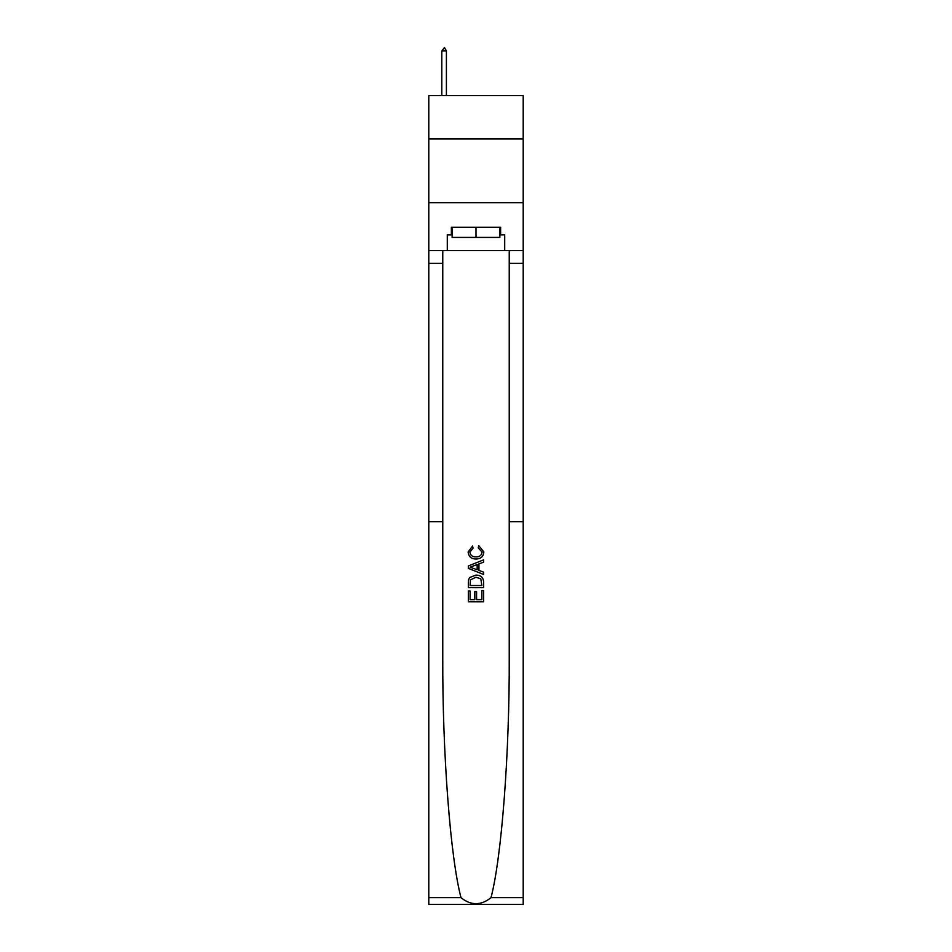 <?xml version="1.0" encoding="UTF-8"?>
<svg xmlns="http://www.w3.org/2000/svg" width="952" height="952" viewBox="0 0 952 952"><rect width="100%" height="100%" fill="white"/><g stroke="black" fill="none" stroke-linecap="round" stroke-linejoin="round"><path stroke-width="1.43" d="M523.207 138.944L523.207 95.569L428.793 95.569L428.793 138.944L523.207 138.944L523.207 202.728L428.793 202.728L428.793 138.944M481.879 590.609L481.879 599.641L476.583 599.641L481.879 599.641L481.879 590.609L483.64 590.609L483.64 601.807L468.336 601.807L468.336 591.002L468.336 601.807M474.81 591.597L474.81 599.641L470.098 599.641L474.81 599.641L474.81 591.597L476.583 591.597L476.583 599.641M469.657 577.507L468.562 579.732L469.657 577.507L475.905 575.115C480.808 575.091 483.378 577.447 483.64 582.184L483.64 587.67L468.336 587.67L468.336 582.434L468.336 587.67M478.749 545.674L478.237 547.828L478.749 545.674L483.842 551.922C483.426 556.622 480.772 558.991 475.881 559.014L475.881 559.014C471.169 558.919 468.598 556.563 468.146 551.958L472.585 546.055L473.049 548.221L469.907 552.065C470.359 555.373 472.347 556.968 475.869 556.861C479.451 557.039 481.522 555.468 482.081 552.124L478.237 547.828M490.982 897.677L523.207 897.677L523.207 904.4L428.793 904.4L428.793 521.672L442.763 521.672L442.763 657.178C442.371 752.437 450.344 857.609 461.018 897.677C471.002 905.685 480.986 905.685 490.982 897.677C501.656 857.609 509.629 752.437 509.237 657.178L509.237 250.578M468.336 565.94L468.336 568.38L483.64 574.461L468.336 568.38L468.336 565.94L483.64 559.859L468.336 565.94M509.237 521.672L523.207 521.672L523.207 202.728M428.793 521.672L428.793 202.728M442.763 250.578L442.763 521.672M523.207 897.677L523.207 521.672M428.793 250.578L447.297 250.578L447.297 234.882L452.14 234.882M499.859 234.882L500.621 234.882L500.621 227.23L451.379 227.23L451.379 234.882M500.621 234.882L504.703 234.882L504.703 250.578L523.207 250.578M447.297 250.578L504.703 250.578M483.64 559.859L483.64 562.156L478.939 563.893L478.939 570.427L483.64 572.164L483.64 574.461M472.93 568.201L477.166 569.772L477.166 564.548L470.098 567.166L472.93 568.201M477.166 564.548L477.166 569.772M468.336 582.434L468.562 579.732M480.796 578.745L481.879 585.516L480.796 578.745L475.869 577.269L470.419 579.875L470.098 585.516L481.879 585.516L470.098 585.516M468.336 591.002L470.098 591.002L470.098 599.641M452.14 227.23L452.14 237.429L499.859 237.429L499.859 227.23M476 227.23L476 237.429M446.405 50.92L444.489 47.6L441.811 50.92L446.405 50.92L446.405 95.569M441.811 50.92L441.811 95.569M509.237 263.335L523.207 263.335M442.763 263.335L428.793 263.335M428.793 897.677L461.018 897.677"/></g></svg>
